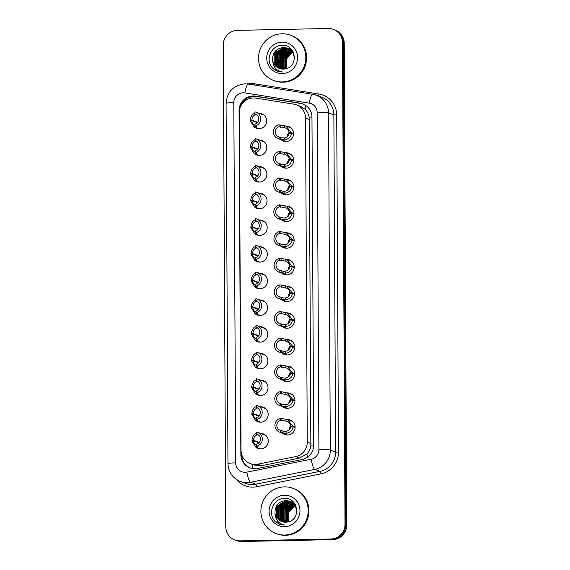 <?xml version="1.0" encoding="UTF-8"?>
<svg xmlns="http://www.w3.org/2000/svg" width="570" height="570" viewBox="0 0 570 570"><rect width="100%" height="100%" fill="white"/><g stroke="black" fill="none" stroke-linecap="round" stroke-linejoin="round"><path stroke-width="0.85" d="M286.14 152.767A7.731 7.553 109.9 0 1 293.607 161.702A7.731 7.553 109.9 0 1 281.217 166.397M286.283 179.45A7.731 7.553 109.9 0 1 293.742 188.385A7.731 7.553 109.9 0 1 281.352 193.08M286.418 206.133A7.731 7.553 109.9 0 1 293.885 215.061A7.731 7.553 109.9 0 1 281.495 219.756M286.56 232.809A7.731 7.553 109.9 0 1 294.02 241.744A7.731 7.553 109.9 0 1 281.637 246.44M286.696 259.493A7.731 7.553 109.9 0 1 294.163 268.427A7.731 7.553 109.9 0 1 281.772 273.123M286.838 286.176A7.731 7.553 109.9 0 1 294.305 295.103A7.731 7.553 109.9 0 1 281.915 299.799M286.981 312.859A7.731 7.553 109.9 0 1 294.441 321.786A7.731 7.553 109.9 0 1 282.057 326.482M287.116 339.535A7.731 7.553 109.9 0 1 294.583 348.469A7.731 7.553 109.9 0 1 282.193 353.165M287.259 366.218A7.731 7.553 109.9 0 1 294.719 375.153A7.731 7.553 109.9 0 1 282.335 379.848M287.394 392.901A7.731 7.553 109.9 0 1 294.861 401.829A7.731 7.553 109.9 0 1 282.471 406.524M287.536 419.577A7.731 7.553 109.9 0 1 295.004 428.512A7.731 7.553 109.9 0 1 282.613 433.207M285.998 126.091A7.731 7.553 109.9 0 1 293.464 135.019A7.731 7.553 109.9 0 1 281.074 139.714M259.193 139.978A7.731 7.553 109.9 0 1 266.66 148.912A7.731 7.553 109.9 0 1 254.27 153.608M259.336 166.661A7.731 7.553 109.9 0 1 266.796 175.596A7.731 7.553 109.9 0 1 254.412 180.291M259.471 193.344A7.731 7.553 109.9 0 1 266.938 202.272A7.731 7.553 109.9 0 1 254.548 206.967M259.614 220.027A7.731 7.553 109.9 0 1 267.081 228.955A7.731 7.553 109.9 0 1 254.69 233.65M259.749 246.703A7.731 7.553 109.9 0 1 267.216 255.638A7.731 7.553 109.9 0 1 254.826 260.333M259.892 273.386A7.731 7.553 109.9 0 1 267.358 282.321A7.731 7.553 109.9 0 1 254.968 287.016M260.034 300.069A7.731 7.553 109.9 0 1 267.494 308.997A7.731 7.553 109.9 0 1 255.111 313.692M260.169 326.745A7.731 7.553 109.9 0 1 267.636 335.68A7.731 7.553 109.9 0 1 255.246 340.376M260.312 353.429A7.731 7.553 109.9 0 1 267.779 362.363A7.731 7.553 109.9 0 1 255.388 367.059M260.447 380.112A7.731 7.553 109.9 0 1 267.914 389.039A7.731 7.553 109.9 0 1 255.524 393.735M260.59 406.795A7.731 7.553 109.9 0 1 268.057 415.722A7.731 7.553 109.9 0 1 255.666 420.418M260.732 433.471A7.731 7.553 109.9 0 1 268.192 442.405A7.731 7.553 109.9 0 1 255.809 447.101M259.051 113.302A7.731 7.553 109.9 0 1 266.518 122.229A7.731 7.553 109.9 0 1 254.127 126.925M255.873 98.133A14.492 14.157 -70.1 0 0 239.286 112.703L241.053 450.293A14.492 14.157 -70.1 0 0 257.79 464.18L295.609 456.613A14.492 14.157 -70.1 0 0 307.266 442.142L305.563 118.133A14.492 14.157 -70.1 0 0 293.764 104.146L255.873 98.133M250.323 463.631L254.199 465.027L261.801 465.633L299.62 458.059L306.867 453.976C308.99 451.704 310.315 449.01 310.857 445.89L309.139 117.121C308.562 114.007 307.202 111.385 305.064 109.255L300.29 106.241L296.293 104.802M240.041 540.873L240.911 541.187A14.492 14.157 109.9 0 1 235.916 540.367A14.492 14.157 109.9 0 0 240.911 541.187L331.761 539.32L241.78 541.5A14.492 14.157 109.9 0 1 236.785 540.681L235.04 540.047A14.492 14.157 109.9 0 1 225.77 526.716L223.248 45.108A14.492 14.157 109.9 0 1 237.369 30.367L328.22 28.5A14.492 14.157 109.9 0 1 342.492 42.657L345.007 524.265A14.492 14.157 109.9 0 1 330.892 539.006L240.041 540.873A14.492 14.157 109.9 0 1 235.04 540.047M345.007 524.265L345.883 524.578A14.492 14.157 109.9 0 1 331.761 539.32A14.492 14.157 109.9 0 0 345.883 524.578L343.361 42.971L345.883 524.578L346.752 524.892A14.492 14.157 109.9 0 1 332.631 539.633L241.78 541.5M333.215 29.319L334.084 29.633A14.492 14.157 109.9 0 1 343.361 42.971A14.492 14.157 109.9 0 0 334.084 29.633L334.961 29.954A14.492 14.157 109.9 0 1 344.23 43.284L346.752 524.892M253.173 95.967A14.492 14.157 -70.1 0 0 239.051 110.701L240.854 454.568A14.492 14.157 -70.1 0 0 257.59 468.455L302.022 459.562A14.492 14.157 -70.1 0 0 313.678 445.092L311.961 117.192A14.492 14.157 -70.1 0 0 300.162 103.206L255.638 96.13A14.492 14.157 -70.1 0 0 253.173 95.967M240.269 107.331A14.492 14.157 109.9 0 1 256.415 96.415L300.932 103.484A14.492 14.157 109.9 0 1 303.076 104.004M250.515 468.041A14.492 14.157 109.9 0 1 241.63 454.846L241.623 454.269M255.745 114.178L254.947 113.886L254.94 111.905A7.246 7.075 -70.1 0 1 255.011 126.063L256.336 126.54L255.937 127.089L254.013 126.889L250.33 120.876L251.833 120.612C252.047 123.056 253.073 124.566 254.925 125.129L254.534 125.022M256.336 126.54L255.937 127.089M256.272 114.371L254.868 114.898L254.861 112.924C252.132 114.171 250.622 116.615 250.323 120.242L251.505 120.669M251.833 120.612L257.327 122.593M254.947 113.886A5.315 5.194 109.9 0 1 254.997 124.082L255.011 126.063M250.323 120.242L251.833 120.149L257.626 122.244M254.868 114.898C253.03 115.902 252.018 117.648 251.833 120.149M293.564 134.135L291.455 133.373C290.992 136.935 288.698 139.094 284.572 139.842L279.101 138.909A7.246 7.075 -70.1 0 1 279.029 124.752L285.884 126.048L291.455 132.739L293.579 133.508M290.828 133.316L289.175 132.725C288.862 130.238 287.301 128.542 284.508 127.63L279.043 126.74A5.315 5.194 109.9 0 0 279.093 136.928L282.87 137.947L284.558 137.869C287.351 137.206 288.89 135.646 289.175 133.188L291.455 133.373M285.093 127.815L284.508 127.63L284.494 125.657M289.175 132.725L291.455 132.739M279.029 124.752L279.043 126.74M279.093 136.928L279.101 138.909M255.887 140.861L255.089 140.569L255.075 138.588A7.246 7.075 -70.1 0 1 255.153 152.739L256.479 153.223L256.072 153.765L254.156 153.565L250.465 147.552L251.969 147.288C252.182 149.739 253.215 151.25 255.061 151.812L254.676 151.698M256.479 153.223L256.072 153.765M256.415 141.047L255.011 141.581L254.997 139.6C252.275 140.854 250.764 143.298 250.465 146.925L251.641 147.345M251.969 147.288L257.469 149.276M255.089 140.569A5.315 5.194 109.9 0 1 255.139 150.758L255.153 152.739M250.465 146.925L251.969 146.832L257.768 148.92M255.011 141.581C253.173 142.585 252.154 144.331 251.969 146.832M256.023 167.537L255.225 167.252L255.218 165.272A7.246 7.075 -70.1 0 1 255.289 179.422L256.614 179.899L256.215 180.448L254.298 180.248L250.608 174.235L252.111 173.971C252.325 176.422 253.358 177.925 255.203 178.496L254.819 178.382M256.614 179.899L256.215 180.448M256.55 167.73L255.146 168.257L255.139 166.283C252.417 167.537 250.907 169.974 250.608 173.608L251.783 174.028M252.111 173.971L257.612 175.959M255.225 167.252A5.315 5.194 109.9 0 1 255.282 177.441L255.289 179.422M250.608 173.608L252.111 173.508L257.904 175.603M255.146 168.257C253.308 169.262 252.296 171.014 252.111 173.508M256.165 194.22L255.367 193.935L255.353 191.947A7.246 7.075 -70.1 0 1 255.431 206.105L256.757 206.582L256.35 207.131L254.434 206.931L250.75 200.918L252.254 200.654C252.467 203.105 253.493 204.609 255.346 205.179L254.954 205.065M256.757 206.582L256.35 207.131M256.692 194.413L255.289 194.94L255.282 192.966C252.553 194.22 251.042 196.657 250.743 200.284L251.919 200.711M252.254 200.654L257.747 202.642M255.367 193.935A5.315 5.194 109.9 0 1 255.417 204.124L255.431 206.105M250.743 200.284L252.246 200.191L258.046 202.286M255.289 194.94C253.451 195.945 252.439 197.697 252.246 200.191M256.308 220.904L255.503 220.611L255.495 218.631A7.246 7.075 -70.1 0 1 255.567 232.788L256.899 233.265L256.493 233.807L254.576 233.607L250.886 227.594L252.389 227.337C252.603 229.781 253.636 231.292 255.481 231.855L255.096 231.741M256.899 233.265L256.493 233.807M256.835 221.096L255.431 221.623L255.417 219.649C252.695 220.896 251.185 223.34 250.886 226.967L252.061 227.394M252.389 227.337L257.889 229.318M255.503 220.611A5.315 5.194 109.9 0 1 255.56 230.8L255.567 232.788M250.886 226.967L252.389 226.874L258.189 228.969M255.431 221.623C253.593 222.628 252.574 224.373 252.389 226.874M293.707 160.811L291.598 160.049C291.135 163.618 288.84 165.777 284.708 166.525L279.243 165.592A7.246 7.075 -70.1 0 1 279.172 151.435L286.026 152.732L291.591 159.422L293.714 160.191M290.964 159.999L289.318 159.4C288.997 156.921 287.444 155.218 284.644 154.313L279.179 153.416A5.315 5.194 109.9 0 0 279.236 163.604L283.012 164.63L284.701 164.545C287.487 163.882 289.026 162.322 289.318 159.864L291.598 160.049M285.235 154.499L284.644 154.313L284.637 152.333M289.318 159.4L291.591 159.422M279.172 151.435L279.179 153.416M279.236 163.604L279.243 165.592M293.849 187.494L291.733 186.732C291.27 190.302 288.976 192.46 284.85 193.202L279.386 192.268A7.246 7.075 -70.1 0 1 279.307 178.118L286.168 179.408L291.733 186.105L293.856 186.867M291.106 186.682L289.453 186.084C289.14 183.597 287.579 181.901 284.786 180.989L279.321 180.099A5.315 5.194 109.9 0 0 279.371 190.287L283.147 191.313L284.843 191.228C287.629 190.565 289.168 189.005 289.46 186.547L291.733 186.732M285.37 181.174L284.786 180.989L284.779 179.016M289.453 186.084L291.733 186.105M279.307 178.118L279.321 180.099M279.371 190.287L279.386 192.268M293.985 214.178L291.876 213.415C291.413 216.985 289.118 219.137 284.993 219.885L279.521 218.951A7.246 7.075 -70.1 0 1 279.45 204.801L286.304 206.091L291.868 212.781L293.999 213.551M291.242 213.365L289.596 212.767C289.275 210.28 287.722 208.584 284.929 207.672L279.457 206.782A5.315 5.194 109.9 0 0 279.514 216.97L283.29 217.989L284.979 217.911C287.764 217.248 289.304 215.688 289.596 213.23L291.876 213.415M285.513 207.858L284.929 207.672L284.915 205.699M289.596 212.767L291.868 212.781M279.45 204.801L279.457 206.782M279.514 216.97L279.521 218.951M282.293 81.938A24.147 23.591 109.9 0 1 273.963 80.57A24.147 23.591 109.9 0 1 258.865 54.029A24.147 23.591 109.9 0 1 282.043 33.78A24.147 23.591 109.9 0 1 290.372 35.148A24.147 23.591 109.9 0 1 305.47 61.681A24.147 23.591 109.9 0 1 282.293 81.938M290.372 35.148L291.149 35.425A24.147 23.591 109.9 0 1 306.24 61.966A24.147 23.591 109.9 0 1 283.069 82.215A24.147 23.591 109.9 0 1 274.74 80.847L273.963 80.57M287.836 55.511L285.499 59.928L285.477 66.049L286.532 68.535M287.415 48.144L283.732 47.559L274.298 53.117L274.149 63.933L279.485 68.493M294.483 58.033L292.923 52.775L287.266 48.087L283.425 47.445C275.816 48.543 272.232 52.925 272.667 60.605A10.915 10.666 109.9 0 0 285.52 68.785C298.872 66.605 296.037 44.731 282.706 45.379C270.657 44.481 264.409 61.717 273.529 68.999L277.633 71.357L282.578 71.998C276.421 70.801 273.115 67.004 272.667 60.605M288.648 48.593L288.178 48.443M292.944 51.556L288.491 48.536L284.964 48.001L275.524 53.559L275.374 64.374L280.112 68.699M287.871 48.329L284.658 47.887L275.217 53.452L275.068 64.26L279.956 68.649M289.873 49.034L289.41 48.885L290.508 48.514M289.254 48.842L288.776 48.721M288.612 48.685L286.19 48.443L276.756 54.008L276.607 64.816L280.754 68.856M291.975 50.103L289.254 48.82L290.422 48.436M289.104 48.771L288.627 48.642M288.463 48.607L285.884 48.336L276.443 53.894L276.3 64.709L280.59 68.82M291.106 49.476L290.636 49.326M290.949 49.419L290.002 49.163M289.845 49.127L289.353 49.034M289.19 49.006L287.423 48.892L277.982 54.449L277.832 65.258L281.416 68.977M290.329 49.22L289.852 49.091M289.047 48.92L287.116 48.778L277.676 54.335L277.526 65.151L281.245 68.949M289.752 49.376L288.648 49.334L279.207 54.891L279.065 65.707L282.086 69.056M291.555 49.661L291.085 49.533M290.921 49.497L290.436 49.398M290.272 49.369L289.781 49.298M289.617 49.276L288.342 49.22L278.901 54.784L278.759 65.593L281.915 69.041M290.301 49.775L280.44 55.333L280.29 66.148L282.777 69.091M290.166 49.675L280.134 55.226L279.984 66.042L282.599 69.091M291.534 50.224L291.014 50.224M291.398 50.117L290.878 50.11M290.835 50.231L281.666 55.782L281.523 66.59L283.482 69.084M290.707 50.11L281.359 55.668L281.217 66.483L283.304 69.091M292.068 50.673L291.534 50.709M291.348 50.723L282.898 56.223L282.748 67.039L284.202 69.027M291.933 50.552L291.405 50.58M291.227 50.595L282.592 56.117L282.442 66.925L284.024 69.041M292.581 51.165L292.032 51.236M291.847 51.271L284.124 56.665L283.981 67.481L284.95 68.913M292.453 51.036L291.911 51.101M291.726 51.129L283.817 56.558L283.675 67.374L284.758 68.942M293.037 51.72L292.517 51.827M292.325 51.87L285.356 57.114L285.207 67.923L285.72 68.742M292.952 51.571L292.396 51.67M292.211 51.713L285.05 57L284.9 67.816L285.52 68.785M285.477 66.049A10.915 10.666 109.9 0 1 292.446 52.433L286.275 57.449L286.325 68.592M282.086 42.151A15.746 15.383 109.9 0 1 297.597 57.542A15.746 15.383 109.9 0 1 282.25 73.558A15.746 15.383 109.9 0 1 266.739 58.176A15.746 15.383 109.9 0 1 282.086 42.151M289.076 48.992L288.527 49.22M288.256 49.348L287.009 50.01M286.382 50.402L283.162 53.331M279.906 62.315L280.469 66.448M280.675 67.103L281.167 68.322M281.281 68.571L281.487 68.991M272.268 67.673L277.676 71.371M288.855 48.963L288.249 49.227M287.943 49.362L286.56 50.132M285.855 50.602L281.993 54.699M279.877 60.541L280.198 65.985M280.419 66.74L280.946 68.122M281.074 68.4L281.338 68.927M284.665 535.038A24.147 23.591 109.9 0 1 276.336 533.663A24.147 23.591 109.9 0 1 261.238 507.129A24.147 23.591 109.9 0 1 284.416 486.873A24.147 23.591 109.9 0 1 292.745 488.241A24.147 23.591 109.9 0 1 307.843 514.781A24.147 23.591 109.9 0 1 284.665 535.038M292.745 488.241L293.522 488.526A24.147 23.591 109.9 0 1 308.612 515.059A24.147 23.591 109.9 0 1 285.442 535.316A24.147 23.591 109.9 0 1 277.113 533.947L276.336 533.663M290.208 508.611L287.871 513.021L287.85 519.149L288.905 521.635M289.788 501.244L286.104 500.652L276.671 506.21L276.521 517.026L281.858 521.593M296.856 511.133L295.296 505.868L289.638 501.187L285.798 500.546C278.189 501.636 274.605 506.025 275.039 513.705A10.915 10.666 109.9 0 0 287.893 521.885C301.245 519.705 298.409 497.831 285.078 498.479C273.03 497.582 266.781 514.81 275.901 522.099L280.005 524.457L284.95 525.098C278.794 523.901 275.488 520.104 275.039 513.705M291.021 501.686L290.55 501.536M290.394 501.493L287.337 501.094L277.896 506.659L277.747 517.467L282.485 521.792M294.768 504.771L295.324 504.671L290.401 501.472M290.244 501.429L287.031 500.987L277.59 506.545L277.44 517.361L282.328 521.75M292.246 502.134L291.783 501.985M294.348 503.203L291.149 501.814M290.985 501.778L288.562 501.543L279.129 507.101L278.979 517.916L283.126 521.956M291.469 501.871L290.999 501.743M290.835 501.707L288.256 501.429L278.815 506.994L278.673 517.802L282.962 521.92M293.479 502.576L293.009 502.426M292.852 502.384L292.374 502.263M292.218 502.227L291.726 502.134M291.562 502.106L289.795 501.985L280.355 507.542L280.205 518.358L283.789 522.077M293.322 502.519L292.859 502.362M292.702 502.312L292.225 502.184M292.068 502.149L291.584 502.049M291.42 502.02L289.489 501.878L280.048 507.435L279.899 518.251L283.618 522.049M292.125 502.469L291.021 502.426L281.58 507.991L281.438 518.8L284.459 522.156M293.928 502.761L293.457 502.633M293.293 502.59L292.809 502.491M292.645 502.462L292.154 502.391M291.99 502.377L290.714 502.32L281.274 507.877L281.131 518.693L284.288 522.141M292.674 502.875L282.813 508.433L282.663 519.249L285.15 522.191M292.538 502.769L282.506 508.326L282.357 519.135L284.971 522.184M293.906 503.317L293.386 503.317M293.771 503.217L293.251 503.203M293.208 503.324L284.038 508.875L283.896 519.69L285.855 522.184M293.08 503.21L283.732 508.768L283.589 519.576L285.677 522.191M294.434 503.766L293.906 503.802M293.721 503.823L285.271 509.324L285.121 520.132L286.575 522.12M294.305 503.652L293.778 503.68M293.6 503.695L284.964 509.209L284.815 520.025L286.397 522.141M294.954 504.265L294.405 504.336M294.22 504.365L286.496 509.765L286.354 520.581L287.323 522.006M294.825 504.136L294.284 504.201M294.099 504.222L286.19 509.651L286.047 520.467L287.13 522.042M295.41 504.82L294.889 504.92M294.697 504.97L287.729 510.207L287.579 521.023L288.092 521.842M294.583 504.813L287.423 510.1L287.273 520.909L287.893 521.885M287.85 519.149A10.915 10.666 109.9 0 1 294.818 505.533L288.648 510.542L288.698 521.692M284.459 495.252A15.746 15.383 109.9 0 1 299.97 510.635A15.746 15.383 109.9 0 1 284.622 526.659A15.746 15.383 109.9 0 1 269.111 511.269A15.746 15.383 109.9 0 1 284.459 495.252M292.88 501.607L291.776 501.963M291.448 502.092L290.899 502.32M290.629 502.441L289.382 503.103M288.755 503.502L285.534 506.431M282.278 515.408L282.834 519.541M283.048 520.203L283.539 521.422M283.653 521.671L283.86 522.084M274.64 520.766L280.048 524.471M292.795 501.536L291.612 501.914M291.227 502.063L290.622 502.32M290.315 502.462L288.933 503.232M288.228 503.702L284.366 507.799M282.25 513.641L282.57 519.078M282.791 519.84L283.318 521.222M283.447 521.5L283.71 522.027M256.443 247.587L255.645 247.294L255.638 245.314A7.246 7.075 -70.1 0 1 255.709 259.464L257.034 259.948L256.635 260.49L254.712 260.291L251.028 254.277L252.531 254.013C252.745 256.464 253.778 257.975 255.624 258.538L255.232 258.424M257.034 259.948L256.635 260.49M256.97 247.772L255.567 248.299L255.56 246.326C252.838 247.58 251.32 250.016 251.021 253.65L252.204 254.07M252.531 254.013L258.025 256.001M255.645 247.294A5.315 5.194 109.9 0 1 255.695 257.483L255.709 259.464M251.021 253.65L252.531 253.55L258.324 255.645M255.567 248.299C253.728 249.304 252.717 251.057 252.531 253.55M256.586 274.263L255.787 273.978L255.773 271.997A7.246 7.075 -70.1 0 1 255.852 286.147L257.177 286.625L256.771 287.173L254.854 286.974L251.163 280.96L252.674 280.697C252.881 283.147 253.914 284.651 255.759 285.221L255.374 285.107M257.177 286.625L256.771 287.173M257.113 274.455L255.709 274.982L255.695 273.009C252.973 274.263 251.463 276.699 251.163 280.326L252.339 280.754M252.674 280.697L258.167 282.684M255.787 273.978A5.315 5.194 109.9 0 1 255.837 284.166L255.852 286.147M251.163 280.326L252.667 280.233L258.466 282.328M255.709 274.982C253.871 275.987 252.859 277.74 252.667 280.233M256.721 300.946L255.923 300.654L255.916 298.673A7.246 7.075 -70.1 0 1 255.987 312.83L257.312 313.308L256.913 313.856L254.997 313.657L251.306 307.643L252.809 307.38C253.023 309.823 254.056 311.334 255.902 311.897L255.517 311.79M257.312 313.308L256.913 313.856M257.255 301.138L255.852 301.665L255.837 299.692C253.116 300.939 251.605 303.382 251.306 307.009L252.482 307.437M252.809 307.38L258.31 309.36M255.923 300.654A5.315 5.194 109.9 0 1 255.98 310.849L255.987 312.83M251.306 307.009L252.809 306.916L258.602 309.011M255.852 301.665C254.006 302.67 252.994 304.416 252.809 306.916M294.127 240.854L292.018 240.091C291.555 243.661 289.261 245.82 285.128 246.568L279.663 245.634A7.246 7.075 -70.1 0 1 279.592 231.477L286.446 232.774L292.011 239.464L294.134 240.234M291.384 240.041L289.738 239.45C289.418 236.963 287.864 235.26 285.064 234.356L279.599 233.458A5.315 5.194 109.9 0 0 279.649 243.654L283.425 244.672L285.121 244.587C287.907 243.932 289.446 242.371 289.738 239.906L292.018 240.091M285.656 234.541L285.064 234.356L285.057 232.382M289.738 239.45L292.011 239.464M279.592 231.477L279.599 233.458M279.649 243.654L279.663 245.634M294.262 267.537L292.154 266.774C291.69 270.344 289.396 272.503 285.271 273.244L279.806 272.31A7.246 7.075 -70.1 0 1 279.728 258.16L286.582 259.45L292.154 266.147L294.277 266.91M291.526 266.724L289.873 266.126C289.56 263.639 288 261.943 285.207 261.039L279.742 260.141A5.315 5.194 109.9 0 0 279.792 270.33L283.568 271.356L285.257 271.27C288.049 270.608 289.589 269.047 289.873 266.589L292.154 266.774M285.791 261.224L285.207 261.039L285.192 259.058M289.873 266.126L292.154 266.147M279.728 258.16L279.742 260.141M279.792 270.33L279.806 272.31M294.405 294.22L292.296 293.457C291.833 297.027 289.539 299.186 285.406 299.927L279.941 298.993A7.246 7.075 -70.1 0 1 279.87 284.843L286.724 286.133L292.289 292.823L294.419 293.593M291.662 293.408L290.016 292.809C289.695 290.322 288.142 288.627 285.349 287.715L279.877 286.824A5.315 5.194 109.9 0 0 279.934 297.013L283.71 298.032L285.399 297.953C288.185 297.291 289.724 295.73 290.016 293.272L292.296 293.457M285.933 287.9L285.349 287.715L285.335 285.741M290.016 292.809L292.289 292.823M279.87 284.843L279.877 286.824M279.934 297.013L279.941 298.993M256.863 327.629L256.065 327.337L256.051 325.356A7.246 7.075 -70.1 0 1 256.13 339.506L257.455 339.991L257.049 340.532L255.132 340.333L251.448 334.319L252.952 334.056C253.166 336.507 254.191 338.017 256.044 338.58L255.652 338.466M257.455 339.991L257.049 340.532M257.391 327.814L255.987 328.349L255.98 326.368C253.251 327.622 251.74 330.066 251.441 333.692L252.617 334.12M252.952 334.056L258.445 336.043M256.065 327.337A5.315 5.194 109.9 0 1 256.115 337.526L256.13 339.506M251.441 333.692L252.945 333.6L258.744 335.694M255.987 328.349C254.149 329.353 253.137 331.099 252.945 333.6M257.006 354.305L256.201 354.02L256.194 352.039A7.246 7.075 -70.1 0 1 256.265 366.189L257.597 366.667L257.191 367.215L255.274 367.016L251.584 361.002L253.087 360.739C253.301 363.19 254.334 364.693 256.179 365.263L255.795 365.149M257.597 366.667L257.191 367.215M257.533 354.497L256.13 355.024L256.115 353.051C253.393 354.305 251.883 356.742 251.584 360.375L252.759 360.796M253.087 360.739L258.588 362.727M256.201 354.02A5.315 5.194 109.9 0 1 256.258 364.209L256.265 366.189M251.584 360.375L253.087 360.276L258.887 362.37M256.13 355.024C254.291 356.029 253.272 357.782 253.087 360.276M257.141 380.988L256.343 380.703L256.336 378.715A7.246 7.075 -70.1 0 1 256.407 392.873L257.733 393.35L257.334 393.899L255.41 393.699L251.726 387.685L253.23 387.422C253.443 389.873 254.477 391.376 256.322 391.946L255.937 391.832M257.733 393.35L257.334 393.899M257.668 381.18L256.265 381.708L256.258 379.734C253.536 380.988 252.018 383.425 251.719 387.051L252.902 387.479M253.23 387.422L258.723 389.41M256.343 380.703A5.315 5.194 109.9 0 1 256.4 390.892L256.407 392.873M251.719 387.051L253.23 386.959L259.022 389.053M256.265 381.708C254.427 382.712 253.415 384.465 253.23 386.959M257.284 407.671L256.486 407.379L256.471 405.398A7.246 7.075 -70.1 0 1 256.55 419.556L257.875 420.033L257.469 420.582L255.552 420.375L251.862 414.361L253.372 414.105C253.586 416.549 254.612 418.059 256.457 418.622L256.072 418.508M257.875 420.033L257.469 420.582M257.811 407.864L256.407 408.391L256.4 406.417C253.671 407.664 252.161 410.108 251.862 413.734L253.037 414.162M253.372 414.105L258.865 416.086M256.486 407.379A5.315 5.194 109.9 0 1 256.536 417.568L256.55 419.556M251.862 413.734L253.365 413.642L259.165 415.737M256.407 408.391C254.569 409.395 253.557 411.141 253.365 413.642M257.419 434.354L256.621 434.062L256.614 432.081A7.246 7.075 -70.1 0 1 256.685 446.232L258.011 446.716L257.612 447.258L255.695 447.058L252.004 441.045L253.508 440.781C253.721 443.232 254.754 444.743 256.6 445.305L256.215 445.191M258.011 446.716L257.612 447.258M257.954 434.54L256.55 435.074L256.536 433.093C253.814 434.347 252.303 436.791 252.004 440.418L253.18 440.838M253.508 440.781L259.008 442.769M256.621 434.062A5.315 5.194 109.9 0 1 256.678 444.251L256.685 446.232M252.004 440.418L253.508 440.318L259.3 442.413M256.55 435.074C254.705 436.071 253.693 437.824 253.508 440.318M294.548 320.903L292.431 320.141C291.968 323.703 289.674 325.862 285.549 326.61L280.084 325.677A7.246 7.075 -70.1 0 1 280.005 311.519L286.867 312.816L292.431 319.506L294.555 320.276M291.804 320.084L290.151 319.492C289.838 317.006 288.278 315.31 285.485 314.398L280.02 313.507A5.315 5.194 109.9 0 0 280.07 323.696L283.846 324.715L285.541 324.636C288.327 323.974 289.866 322.413 290.159 319.955L292.431 320.141M286.069 314.583L285.485 314.398L285.477 312.424M290.151 319.492L292.431 319.506M280.005 311.519L280.02 313.507M280.07 323.696L280.084 325.677M294.683 347.579L292.574 346.817C292.111 350.386 289.817 352.545 285.691 353.293L280.219 352.36A7.246 7.075 -70.1 0 1 280.148 338.202L287.002 339.499L292.574 346.19L294.697 346.959M291.94 346.767L290.294 346.168C289.973 343.689 288.42 341.986 285.627 341.081L280.155 340.183A5.315 5.194 109.9 0 0 280.212 350.372L283.988 351.398L285.677 351.312C288.463 350.65 290.002 349.089 290.294 346.631L292.574 346.817M286.211 341.266L285.627 341.081L285.613 339.107M290.294 346.168L292.574 346.19M280.148 338.202L280.155 340.183M280.212 350.372L280.219 352.36M294.825 374.262L292.716 373.5C292.253 377.069 289.959 379.228 285.827 379.969L280.362 379.036A7.246 7.075 -70.1 0 1 280.29 364.886L287.145 366.175L292.709 372.873L294.833 373.635M292.082 373.45L290.436 372.851C290.116 370.365 288.562 368.669 285.762 367.764L280.298 366.866A5.315 5.194 109.9 0 0 280.347 377.055L284.124 378.081L285.819 377.995C288.605 377.333 290.144 375.772 290.436 373.314L292.716 373.5M286.354 367.942L285.762 367.764L285.755 365.783M290.436 372.851L292.709 372.873M280.29 364.886L280.298 366.866M280.347 377.055L280.362 379.036M294.961 400.945L292.852 400.183C292.389 403.752 290.094 405.904 285.969 406.652L280.504 405.719A7.246 7.075 -70.1 0 1 280.426 391.569L287.28 392.858L292.852 399.549L294.975 400.318M292.225 400.133L290.572 399.534C290.258 397.048 288.698 395.352 285.905 394.44L280.44 393.549A5.315 5.194 109.9 0 0 280.49 403.738L284.266 404.757L285.955 404.679C288.748 404.016 290.287 402.456 290.572 399.998L292.852 400.183M286.489 394.625L285.905 394.44L285.891 392.466M290.572 399.534L292.852 399.549M280.426 391.569L280.44 393.549M280.49 403.738L280.504 405.719M295.103 427.621L292.994 426.859C292.531 430.428 290.237 432.587 286.112 433.335L280.639 432.402A7.246 7.075 -70.1 0 1 280.568 418.245L287.423 419.541L292.987 426.232L295.118 427.001M292.36 426.809L290.714 426.218C290.394 423.731 288.84 422.028 286.047 421.123L280.575 420.225A5.315 5.194 109.9 0 0 280.632 430.421L284.409 431.44L286.097 431.355C288.883 430.699 290.422 429.139 290.714 426.674L292.994 426.859M286.632 421.308L286.047 421.123L286.033 419.149M290.714 426.218L292.987 426.232M280.568 418.245L280.575 420.225M280.632 430.421L280.639 432.402M252.945 468.597A14.492 2.658 -101.3 0 1 251.869 464.187M311.961 117.092A14.492 1.083 179.7 0 0 309.139 117.121M305.064 109.255A14.492 3.035 -81 0 1 305.997 105.585M313.664 445.868A14.492 1.083 179.7 0 0 310.857 445.89M250.658 98.289A14.492 3.035 -81 0 1 251.135 96.587M307.636 457.09A14.492 2.658 -101.3 0 1 306.867 453.976M242.82 457.168A14.492 1.083 179.7 0 0 241.83 457.204M309.346 119.501L305.563 118.133M311.042 443.503L307.266 442.142M299.62 458.059L295.609 456.613M261.801 465.633L257.79 464.18M344.23 43.284L342.492 42.657M332.631 539.633L330.892 539.006M243.219 92.796A9.662 9.441 -70.1 0 0 233.807 102.621L235.695 462.868A9.662 9.441 -70.1 0 0 246.846 472.124L311.142 459.249A9.662 9.441 -70.1 0 0 318.908 449.609L317.148 112.461A9.662 9.441 -70.1 0 0 309.275 103.134L244.865 92.91A9.662 9.441 -70.1 0 0 243.219 92.796M244.865 92.91A9.662 2.023 -81 0 1 248.313 84.068L244.958 83.84C233.408 85.208 227.117 91.72 226.083 103.37A9.662 0.727 -0.3 0 1 233.807 102.621M317.148 112.461A9.662 0.727 -0.3 0 1 328.541 112.967L330.308 450.108A19.316 18.874 109.9 0 1 314.768 469.402L250.479 482.277A19.316 18.874 109.9 0 1 247.195 482.633A19.316 18.874 109.9 0 1 240.526 481.536L245.848 483.46A19.316 18.874 -70.1 0 0 252.51 484.557A19.316 18.874 -70.1 0 0 255.802 484.194L320.091 471.326A19.316 18.874 -70.1 0 0 335.63 452.031L333.863 114.891A19.316 18.874 -70.1 0 0 321.501 97.107L316.179 95.183A19.316 18.874 109.9 0 1 328.541 112.967L333.863 114.891L336.713 115.012L338.48 452.16A21.731 21.233 109.9 0 1 320.995 473.862L256.707 486.737A21.731 21.233 109.9 0 1 236.443 479.477M256.707 486.737A2.415 0.442 78.7 0 0 255.802 484.194L250.479 482.277A9.662 1.774 -101.3 0 1 246.846 472.124M247.309 83.933A21.731 21.233 109.9 0 1 250.9 83.555A21.731 21.233 109.9 0 1 254.598 83.804L319.008 94.036A21.731 21.233 109.9 0 1 336.713 115.012M312.802 94.314A19.316 18.874 109.9 0 1 316.179 95.183L312.723 94.292A9.662 2.023 -81 0 1 312.802 94.314M311.142 459.249A9.662 1.774 -101.3 0 0 314.768 469.402L320.091 471.326A2.415 0.442 78.7 0 1 320.995 473.862M318.908 449.609A9.662 0.727 -0.3 0 1 330.308 450.108L335.63 452.031L338.48 452.16M318.43 95.995A2.415 0.506 99 0 0 319.008 94.036M254.32 85.023A2.415 0.506 99 0 0 254.598 83.804M309.275 103.134A9.662 2.023 -81 0 1 312.723 94.292L248.313 84.068A9.662 2.023 -81 0 1 248.392 84.089M226.083 103.37L227.964 463.617A9.662 0.727 -0.3 0 1 235.695 462.868M256.415 96.415L255.638 96.13M300.932 103.484L300.162 103.206M241.63 454.846L240.854 454.568M254.933 127.11L254.925 125.129M287.494 136.515A5.315 5.194 109.9 0 1 289.147 132.39M280.419 137.406L280.433 139.386M284.558 137.869L284.572 139.842M280.355 125.236L280.369 127.217M255.075 153.786L255.061 151.812M255.21 180.469L255.203 178.496M255.353 207.152L255.346 205.179M255.495 233.835L255.481 231.855M287.636 163.191A5.315 5.194 109.9 0 1 289.282 159.073M280.561 164.089L280.568 166.07M284.701 164.545L284.708 166.525M280.497 151.912L280.504 153.9M287.772 189.874A5.315 5.194 109.9 0 1 289.425 185.749M280.704 190.765L280.711 192.753M284.843 191.228L284.85 193.202M280.639 178.595L280.647 180.576M287.914 216.557A5.315 5.194 109.9 0 1 289.56 212.432M280.839 217.448L280.853 219.429M284.979 217.911L284.993 219.885M280.775 205.278L280.789 207.259M288.491 51.82A13.815 13.502 109.9 0 1 289.71 51.022M290.251 50.723A13.815 13.502 109.9 0 1 290.985 50.367M290.864 504.92A13.815 13.502 109.9 0 1 292.082 504.122M292.624 503.823A13.815 13.502 109.9 0 1 293.358 503.467M255.631 260.511L255.624 258.538M255.773 287.195L255.759 285.221M255.916 313.878L255.902 311.897M288.049 243.24A5.315 5.194 109.9 0 1 289.703 239.115M280.982 244.131L280.989 246.112M285.121 244.587L285.128 246.568M280.917 231.962L280.924 233.942M288.192 269.916A5.315 5.194 109.9 0 1 289.845 265.791M281.117 270.814L281.131 272.795M285.257 271.27L285.271 273.244M281.053 258.637L281.067 260.618M288.334 296.599A5.315 5.194 109.9 0 1 289.98 292.474M281.259 297.49L281.267 299.471M285.399 297.953L285.406 299.927M281.195 285.321L281.202 287.301M256.051 340.554L256.044 338.58M256.194 367.237L256.179 365.263M256.329 393.92L256.322 391.946M256.471 420.603L256.457 418.622M256.614 447.279L256.6 445.305M288.47 323.283A5.315 5.194 109.9 0 1 290.123 319.157M281.402 324.173L281.409 326.154M285.541 324.636L285.549 326.61M281.338 312.004L281.345 313.985M288.612 349.966A5.315 5.194 109.9 0 1 290.265 345.84M281.537 350.856L281.552 352.837M285.677 351.312L285.691 353.293M281.473 338.68L281.487 340.668M288.748 376.642A5.315 5.194 109.9 0 1 290.401 372.516M281.68 377.532L281.687 379.52M285.819 377.995L285.827 379.969M281.616 365.363L281.623 367.344M288.89 403.325A5.315 5.194 109.9 0 1 290.543 399.2M281.815 404.216L281.829 406.196M285.955 404.679L285.969 406.652M281.751 392.046L281.765 394.027M289.033 430.008A5.315 5.194 109.9 0 1 290.679 425.883M281.958 430.899L281.965 432.879M286.097 431.355L286.112 433.335M281.894 418.729L281.901 420.71M227.964 463.617C228.428 472.238 232.617 478.216 240.526 481.536M256.008 112.197L263.995 115.083M254.013 126.889L259.072 128.713M289.154 132.454L287.879 134.463L287.551 136.465M278.032 138.617L286.019 141.502M285.884 126.048L290.942 127.872M256.151 138.88L264.138 141.766M254.156 153.565L259.215 155.396M256.286 165.564L264.273 168.449M254.298 180.248L259.35 182.072M256.429 192.24L264.416 195.125M254.434 206.931L259.493 208.755M256.564 218.923L264.551 221.808M254.576 233.607L259.628 235.439M289.289 159.137L288.014 161.139L287.686 163.148M278.174 165.293L286.154 168.178M286.026 152.732L291.085 154.555M289.432 185.82L288.156 187.822L287.829 189.824M278.31 191.976L286.297 194.862M286.168 179.408L291.22 181.239M289.574 212.496L288.299 214.505L287.971 216.507M278.452 218.659L286.439 221.545M286.304 206.091L291.363 207.915M293.286 52.205L292.873 52.319M292.681 52.383L285.499 59.928M295.659 505.305L295.246 505.419M295.053 505.483L287.871 513.021M256.707 245.606L264.694 248.492M254.712 260.291L259.77 262.115M256.849 272.289L264.836 275.175M254.854 286.974L259.913 288.798M256.985 298.965L264.972 301.851M254.997 313.657L260.048 315.481M289.71 239.179L288.434 241.188L288.107 243.191M278.588 245.342L286.575 248.228M286.446 232.774L291.498 234.598M289.852 265.862L288.577 267.864L288.249 269.874M278.73 272.018L286.717 274.904M286.582 259.45L291.641 261.281M289.988 292.545L288.712 294.548L288.384 296.55M278.873 298.701L286.86 301.587M286.724 286.133L291.783 287.964M257.127 325.648L265.114 328.534M255.132 340.333L260.191 342.164M257.269 352.331L265.25 355.217M255.274 367.016L260.326 368.84M257.405 379.007L265.392 381.893M255.41 393.699L260.469 395.523M257.547 405.69L265.535 408.576M255.552 420.375L260.611 422.206M257.683 432.374L265.67 435.259M255.695 447.058L260.746 448.882M290.13 319.221L288.855 321.231L288.527 323.233M279.008 325.385L286.995 328.27M286.867 312.816L291.918 314.64M290.272 345.905L288.997 347.907L288.669 349.916M279.15 352.068L287.137 354.953M287.002 339.499L292.061 341.323M290.408 372.588L289.132 374.59L288.805 376.592M279.286 378.744L287.273 381.629M287.145 366.175L292.196 368.006M290.55 399.264L289.275 401.273L288.947 403.275M279.428 405.427L287.415 408.312M287.28 392.858L292.339 394.682M290.693 425.947L289.418 427.956L289.083 429.958M279.571 432.11L287.558 434.995M287.423 419.541L292.481 421.365"/></g></svg>
